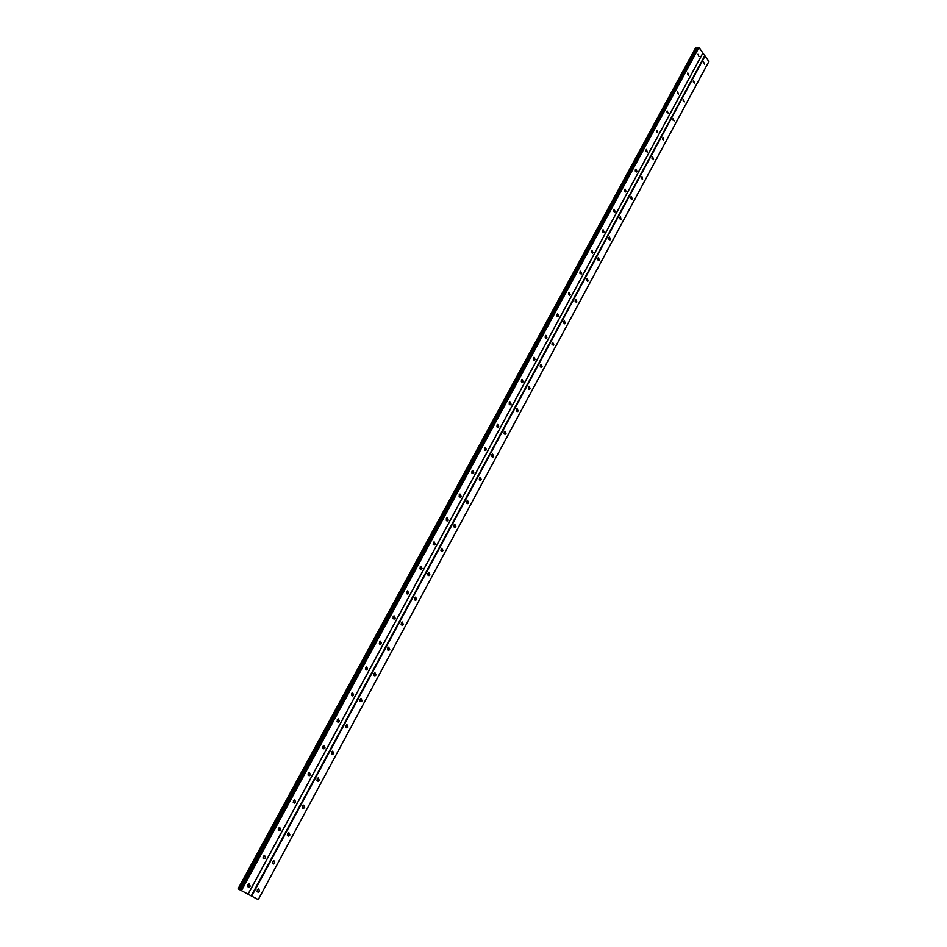 <?xml version="1.0" encoding="UTF-8"?>
<svg xmlns="http://www.w3.org/2000/svg" width="947" height="947" viewBox="0 0 947 947"><rect width="100%" height="100%" fill="white"/><g stroke="black" fill="none" stroke-linecap="round" stroke-linejoin="round"><path stroke-width="1.42" d="M257.016 891.316L258.306 888.949M257.264 889.931L258.235 892.263L259.608 891.186L258.638 888.854L257.264 889.931M703.585 61.993L704.592 64.325L703.585 61.993M693.512 80.661L694.53 82.993L693.512 80.661M683.343 99.53L684.361 101.862L683.343 99.53M673.057 118.612L674.086 120.932L673.057 118.612M662.663 137.895L663.705 140.215L663.113 137.445L662.663 137.895M652.152 157.38L653.193 159.712L653.655 159.262L652.613 156.93L652.152 157.38M641.533 177.101L642.575 179.421L642.007 176.627L641.533 177.101M630.785 197.023L631.838 199.355L632.324 198.87L631.27 196.55L630.785 197.023M619.93 217.183L620.983 219.503L620.427 216.685L619.93 217.183M608.933 237.555L609.998 239.887L610.519 239.378L609.454 237.058L608.933 237.555M597.829 258.176L598.895 260.496L599.427 259.975L598.362 257.655L597.829 258.176M586.595 279.01L587.661 281.342L588.217 280.809L587.14 278.489L586.595 279.01M575.231 300.092L576.297 302.424L576.877 301.88L575.8 299.548L575.231 300.092M563.666 323.14L563.737 321.412M563.725 321.424L564.814 323.744L565.406 323.187L564.317 320.867L563.725 321.424M552.042 344.72L552.137 342.932M552.101 342.992L553.19 345.324L553.794 344.744L552.717 342.423L552.101 342.992M540.275 366.548L540.394 364.713M540.335 364.82L541.424 367.14L542.063 366.548L540.974 364.228L540.335 364.82M528.367 388.625L528.533 386.743M528.438 386.897L529.527 389.229L530.178 388.613L529.089 386.293L528.438 386.897M516.328 410.962L516.517 409.033M516.387 409.234L517.488 411.566L518.163 410.939L517.074 408.607L516.387 409.234M504.135 433.572L504.372 431.595M504.206 431.844L505.296 434.164L506.006 433.525L504.905 431.193L504.206 431.844M491.801 456.43L492.073 454.418M491.884 454.714L492.973 457.034L493.695 456.371L492.606 454.051L491.884 454.714M479.324 479.573L479.632 477.525M479.407 477.856L480.496 480.188L481.254 479.502L480.153 477.181L479.407 477.856M466.682 502.999L467.049 500.904M466.776 501.283L467.865 503.615L468.647 502.904L467.558 500.584L466.776 501.283M453.897 526.698L454.311 524.579M453.992 524.993L455.081 527.325L455.898 526.603L454.797 524.271L453.992 524.993M440.947 550.692L441.409 548.526M441.053 548.988L442.142 551.32L442.983 550.574L441.894 548.254L441.053 548.988M427.843 574.971L428.364 572.781M427.961 573.29L429.05 575.61L429.914 574.853L428.825 572.533L427.961 573.29M414.573 599.546L415.153 597.332M414.703 597.877L415.78 600.209L416.692 599.427L415.603 597.095L414.703 597.877M401.149 624.428L401.777 622.191M401.279 622.783L402.357 625.103L403.292 624.298L402.215 621.978L401.279 622.783M387.548 649.63L388.234 647.369M387.69 647.997L388.767 650.317L389.738 649.488L388.661 647.168L387.69 647.997M373.769 675.128L374.515 672.855M373.923 673.518L374.988 675.85L376.006 674.998L374.929 672.666L373.923 673.518M359.824 700.969L360.629 698.661M359.99 699.371L361.056 701.703L362.097 700.827L361.032 698.495L359.99 699.371M345.691 727.118L346.578 724.81M345.88 725.556L346.922 727.888L348.023 726.976L346.969 724.644L345.88 725.556M331.391 753.611L332.338 751.279M331.58 752.072L332.622 754.404L333.758 753.469L332.717 751.137L331.58 752.072M316.89 780.446L317.908 778.103M317.103 778.931L318.133 781.263L319.305 780.304L318.275 777.972L317.103 778.931M302.211 807.625L303.3 805.27M302.436 806.146L303.454 808.478L304.674 807.483L303.656 805.151L302.436 806.146M287.343 835.159L288.492 832.804M287.58 833.703L288.575 836.035L289.853 835.017L288.847 832.685L287.58 833.703M272.274 863.048L273.494 860.693M272.523 861.64L273.505 863.972L274.831 862.918L273.837 860.586L272.523 861.64M557.523 316.641L558.683 316.109L557.594 313.765L557.002 314.321L558.091 316.665M564.223 323.732L564.814 323.744M247.558 886.285L248.883 883.871M247.818 884.877L248.812 887.221L250.186 886.143L249.191 883.788L247.818 884.877M697.939 54.239L698.957 56.583L697.939 54.239M687.806 72.943L688.824 75.298L687.806 72.943M677.555 91.859L678.585 94.203L677.555 91.859M667.185 110.977L668.239 113.32L667.185 110.977M656.721 130.307L657.763 132.651L656.721 130.307M646.126 149.851L647.18 152.195L646.588 149.401L646.126 149.851M635.413 169.608L636.479 171.952L636.952 171.49L635.887 169.146L635.413 169.608M624.594 189.589L625.659 191.933L626.145 191.46L625.079 189.116L624.594 189.589M613.644 209.796L614.721 212.14L615.219 211.655L614.141 209.311L613.644 209.796M602.564 230.228L603.653 232.571L604.162 232.074L603.085 229.73L602.564 230.228M591.366 250.896L592.455 253.24L592.988 252.719L591.911 250.375L591.366 250.896M580.049 271.801L581.138 274.133L581.683 273.612L580.594 271.268L580.049 271.801M568.591 292.943L569.68 295.275L570.248 294.73L569.159 292.398L568.591 292.943M556.954 316.073L557.014 314.309M545.223 337.712L545.318 335.889M545.271 335.96L546.372 338.304L546.987 337.724L545.886 335.38L545.271 335.96M533.362 359.6L533.481 357.729M533.41 357.848L534.522 360.191L535.15 359.6L534.049 357.256L533.41 357.848M521.359 381.748L521.513 379.83M521.418 379.996L522.519 382.328L523.17 381.724L522.069 379.38L521.418 379.996M509.214 404.156L509.403 402.191M509.273 402.392L510.386 404.736L511.06 404.109L509.948 401.777L509.273 402.392M496.926 426.825L497.151 424.824M496.986 425.073L498.098 427.417L498.797 426.766L497.684 424.434L496.986 425.073M484.485 449.766L484.757 447.718M484.556 448.014L485.669 450.358L486.391 449.695L485.278 447.363L484.556 448.014M471.902 472.991L472.21 470.896M471.961 471.239L473.086 473.583L473.831 472.896L472.719 470.564L471.961 471.239M459.153 496.488L459.508 494.358M459.236 494.736L460.349 497.08L461.118 496.382L460.005 494.038L459.236 494.736M446.25 520.258L446.664 518.104M446.345 518.53L447.446 520.874L448.262 520.152L447.15 517.808L446.345 518.53M433.193 544.336L433.655 542.146M433.288 542.607L434.401 544.951L435.241 544.217L434.128 541.873L433.288 542.607M419.971 568.697L420.492 566.472M420.077 566.993L421.19 569.325L422.054 568.567L420.942 566.235L420.077 566.993M406.594 593.367L407.163 591.117M406.701 591.674L407.814 594.006L408.713 593.224L407.601 590.892L406.701 591.674M393.041 618.344L393.668 616.059M393.159 616.663L394.26 618.995L395.195 618.19L394.094 615.858L393.159 616.663M379.309 643.629L380.007 641.32M379.451 641.959L380.54 644.303L381.523 643.475L380.422 641.131L379.451 641.959M365.412 669.233L366.169 666.913M365.566 667.588L366.655 669.931L367.661 669.079L366.572 666.735L365.566 667.588M351.337 695.157L352.166 692.813M351.503 693.535L352.58 695.879L353.633 695.003L352.556 692.659L351.503 693.535M337.085 721.413L337.972 719.057M337.262 719.815L338.328 722.159L339.428 721.259L338.351 718.915L337.262 719.815M322.643 748.012L323.602 745.644M322.832 746.437L323.898 748.781L325.034 747.858L323.969 745.514L322.832 746.437M308.012 774.954L309.053 772.574M308.225 773.403L309.267 775.759L310.45 774.8L309.397 772.444L308.225 773.403M293.203 802.239L294.304 799.848M293.416 800.724L294.458 803.08L295.677 802.085L294.635 799.742L293.416 800.724M278.181 829.892L279.365 827.489M278.418 828.412L279.436 830.756L280.714 829.738L279.685 827.394L278.418 828.412M262.97 857.899L264.225 855.496M263.219 856.455L264.225 858.799L265.551 857.757L264.544 855.401L263.219 856.455M708.948 61.318L258.259 899.626L251.713 896.158L705.065 55.956L708.865 61.567L258.259 899.626M238.372 889.008L695.654 47.764L238.052 888.831L251.713 896.158M695.654 47.764L697.347 48.546M240.396 890.133L697.951 47.445L698.969 47.528L705.065 55.956M251.239 895.909L704.675 55.778M693.37 82.034L693.322 81.43M683.213 100.974L683.154 100.193M672.95 120.091L672.879 119.18M662.557 139.422L662.498 138.392M652.057 158.954L651.998 157.818M641.439 178.699L641.391 177.468M630.702 198.657L630.666 197.331M619.847 218.828L619.812 217.431M608.874 239.224L608.85 237.756M597.758 259.857L597.758 258.318M586.524 280.714L586.548 279.105M575.16 301.809L575.208 300.14M529.527 389.229L528.852 389.17M248.09 894.228L702.804 53.198M702.887 52.949L248.031 894.205M241.414 890.701L698.969 47.528M239.212 889.47L696.353 48.096M240.94 890.44L698.566 47.35M687.664 74.375L687.605 73.688M677.436 93.351L677.365 92.51M667.09 112.515L667.008 111.545M656.626 131.882L656.543 130.804M646.043 151.461L645.972 150.277M635.342 171.253L635.271 169.975M624.523 191.258L624.464 189.897M613.573 211.477L613.538 210.045M602.505 231.932L602.481 230.417M591.319 252.612L591.307 251.026M579.99 273.529L580.002 271.884M568.543 294.683L568.567 292.966M238.526 889.091L695.773 47.824M258.235 892.263L257.111 891.648M541.424 367.14L540.773 367.105M517.488 411.566L516.778 411.495M505.296 434.164L504.573 434.081M492.973 457.034L492.215 456.939M480.496 480.188L479.715 480.058M467.865 503.615L467.049 503.473M455.081 527.325L454.24 527.159M442.142 551.32L441.278 551.13M429.05 575.61L428.151 575.409M415.78 600.209L414.857 599.972M402.357 625.103L401.41 624.842M388.767 650.317L387.785 650.033M374.988 675.85L373.994 675.531M361.056 701.703L360.026 701.348M346.922 727.888L345.88 727.497M332.622 754.404L331.557 753.978M318.133 781.263L317.056 780.802M303.454 808.478L302.353 807.969M288.575 836.035L287.474 835.503M273.505 863.972L272.393 863.392M248.812 887.221L247.664 886.593M546.372 338.304L545.744 338.268M534.522 360.191L533.859 360.144M522.519 382.328L521.833 382.28M510.386 404.736L509.675 404.665M498.098 427.417L497.353 427.322M485.669 450.358L484.9 450.251M473.086 473.583L472.281 473.453M460.349 497.08L459.52 496.938M447.446 520.874L446.593 520.708M434.401 544.951L433.513 544.762M421.19 569.325L420.279 569.123M407.814 594.006L406.867 593.769M394.26 618.995L393.301 618.734M380.54 644.303L379.546 644.007M366.655 669.931L365.637 669.6M352.58 695.879L351.538 695.524M338.328 722.159L337.262 721.768M323.898 748.781L322.809 748.355M309.267 775.759L308.166 775.285M294.458 803.08L293.333 802.571M279.436 830.756L278.311 830.199M264.225 858.799L263.088 858.207"/></g></svg>
